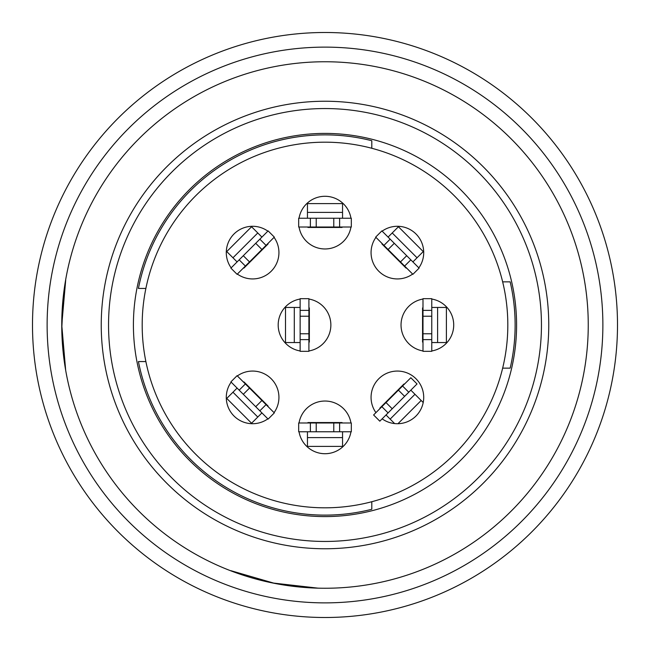 <?xml version="1.0" encoding="UTF-8"?>
<svg xmlns="http://www.w3.org/2000/svg" width="650" height="650" viewBox="0 0 650 650"><rect width="100%" height="100%" fill="white"/><g stroke="black" fill="none" stroke-linecap="round" stroke-linejoin="round"><path stroke-width="0.97" d="M502.645 368.144L510.169 368.144A190.125 190.125 0 0 0 510.169 281.856L502.645 281.856M145.884 361.562L138.426 361.562A190.125 190.125 0 0 0 371.8 509.275L371.8 501.719M371.8 148.281L371.8 140.725A190.125 190.125 0 0 0 138.426 288.438L145.884 288.438M422.565 308.035A15.641 0.748 -177.7 0 1 422.557 308.011L422.557 341.989A15.641 0.748 177.7 0 1 422.565 341.965M422.988 342.55L422.565 342.022L422.565 307.978L422.988 307.45M422.988 339.625L422.988 351.325L431.762 351.325L431.762 339.625L422.988 339.625L422.988 298.675L431.762 298.675L431.762 310.375L422.988 310.375M422.988 299.041A26.325 26.325 0 0 0 422.988 350.959M422.988 333.775L431.762 333.775L431.762 339.625M422.988 316.225L431.762 316.225L431.762 333.775M431.762 316.225L431.762 310.375M142.188 325A182.812 182.812 0 0 0 416.406 483.324A182.812 182.812 0 0 0 416.406 166.676A182.812 182.812 0 0 0 142.188 325M350.959 422.988A26.325 26.325 0 0 0 299.041 422.988M299.041 227.012A26.325 26.325 0 0 0 350.959 227.012M237.356 274.064A26.325 26.325 0 0 0 274.064 237.356M375.936 237.356A26.325 26.325 0 0 0 412.644 274.064M274.064 412.644A26.325 26.325 0 0 0 237.356 375.936M308.912 350.959A26.325 26.325 0 0 0 308.912 299.041M300.137 299.041A26.325 26.325 0 0 0 300.137 350.959M231.156 382.135A26.325 26.325 0 0 0 267.865 418.844M382.135 418.844A26.325 26.325 0 0 0 423.158 402.773A26.325 26.325 0 0 0 392.007 371.621A26.325 26.325 0 0 0 375.936 412.644M418.844 267.865A26.325 26.325 0 0 0 382.135 231.156M267.865 231.156A26.325 26.325 0 0 0 231.156 267.865M350.959 218.238A26.325 26.325 0 0 0 299.041 218.238M431.762 350.959A26.325 26.325 0 0 0 431.762 299.041M299.041 431.762A26.325 26.325 0 0 0 350.959 431.762M446.997 307.45L431.762 307.45M431.762 342.55L446.997 342.55M437.613 307.45L437.613 342.55M446.387 307.45L446.387 342.55M308.912 310.375L308.912 298.675L300.137 298.675L300.137 310.375L308.912 310.375L308.912 351.325L300.137 351.325L300.137 339.625L308.912 339.625M308.912 316.225L300.137 316.225L300.137 310.375M308.912 333.775L300.137 333.775L300.137 316.225M300.137 333.775L300.137 339.625M308.912 307.45L309.335 307.978L309.335 342.022L308.912 342.55M309.335 341.965A15.641 0.748 2.3 0 1 309.343 341.989L309.343 308.011A15.641 0.748 -2.3 0 1 309.335 308.035M284.903 342.55L300.137 342.55M300.137 307.45L284.903 307.45M294.287 342.55L294.287 307.45M285.512 342.55L285.512 307.45M266.053 245.375L274.324 237.096L268.125 230.896L259.846 239.168L266.053 245.375L237.096 274.324L230.896 268.125L239.168 259.846L245.375 266.053M261.918 249.511L255.71 243.303L259.846 239.168M249.511 261.918L243.303 255.71L255.71 243.303M243.303 255.71L239.168 259.846M268.125 243.303L268.044 243.977L243.977 268.044A15.641 0.748 47.3 0 0 244.01 268.003M243.303 268.125L243.977 268.044L268.036 244.002A15.641 0.748 42.7 0 1 268.003 244.01M261.918 237.096L251.144 226.322M226.322 251.144L237.096 261.918M232.96 257.782L257.782 232.96M226.752 251.574L251.574 226.752M381.875 406.697L373.604 414.968L379.811 421.176L388.082 412.904L381.875 406.697L410.832 377.739L417.04 383.947L408.769 392.218L402.561 386.011M386.011 402.561L392.218 408.769L388.082 412.904M398.426 390.154L404.625 396.354L392.218 408.769M404.625 396.354L408.769 392.218M404.625 383.947L403.959 384.02L379.884 408.094A15.641 0.748 -137.3 0 1 379.925 408.054M379.811 408.769L379.884 408.094L403.926 384.036A15.641 0.748 -132.7 0 0 403.918 384.069M423.207 402.529L410.832 390.154M386.011 414.968L394.615 423.564M414.968 394.29L390.154 419.104M421.176 400.489L397.963 423.711M339.625 227.012L351.325 227.012L351.325 218.238L339.625 218.238L339.625 227.012L298.675 227.012L298.675 218.238L310.375 218.238L310.375 227.012M333.775 227.012L333.775 218.238L339.625 218.238M316.225 227.012L316.225 218.238L333.775 218.238M316.225 218.238L310.375 218.238M342.55 227.012L342.022 227.435L307.978 227.435L307.45 227.012M308.035 227.435A15.641 0.748 92.3 0 1 308.011 227.443L341.989 227.443A15.641 0.748 87.7 0 1 341.965 227.435M342.55 218.238L342.55 203.003M307.45 203.003L307.45 218.238M307.45 212.387L342.55 212.387M307.45 203.612L342.55 203.612M245.375 383.947L237.096 375.676L230.896 381.875L239.168 390.154L245.375 383.947L274.324 412.904L268.125 419.104L259.846 410.832L266.053 404.625M249.511 388.082L243.303 394.29L239.168 390.154M261.918 400.489L255.71 406.697L243.303 394.29M255.71 406.697L259.846 410.832M243.303 381.875L243.977 381.956L268.044 406.023A15.641 0.748 -42.7 0 0 268.003 405.99M268.125 406.697L268.044 406.023L244.002 381.964A15.641 0.748 -47.3 0 1 244.01 381.997M237.096 388.082L226.322 398.856M251.144 423.678L261.918 412.904M257.782 417.04L232.96 392.218M251.574 423.247L226.752 398.426M404.625 266.053L412.904 274.324L419.104 268.125L410.832 259.846L404.625 266.053L375.676 237.096L381.875 230.896L390.154 239.168L383.947 245.375M400.489 261.918L406.697 255.71L410.832 259.846M388.082 249.511L394.29 243.303L406.697 255.71M394.29 243.303L390.154 239.168M406.697 268.125L406.023 268.044L381.956 243.977A15.641 0.748 137.3 0 0 381.997 244.01M381.875 243.303L381.956 243.977L405.998 268.036A15.641 0.748 132.7 0 1 405.99 268.003M412.904 261.918L423.678 251.144M398.856 226.322L388.082 237.096M392.218 232.96L417.04 257.782M398.426 226.752L423.247 251.574M298.675 422.988L298.675 431.762L310.375 431.762L310.375 422.988L298.675 422.988M316.225 422.988L333.775 422.988L333.775 431.762L316.225 431.762L316.225 422.988L310.375 422.988M316.225 431.762L310.375 431.762M333.775 431.762L339.625 431.762L339.625 422.988L351.325 422.988L351.325 431.762L339.625 431.762M333.775 422.988L339.625 422.988M307.45 422.988L307.978 422.565L342.022 422.565L342.55 422.988M341.965 422.565A15.641 0.748 -87.7 0 1 341.989 422.557L308.011 422.557A15.641 0.748 -92.3 0 1 308.035 422.565M307.45 431.762L307.45 446.997M342.55 446.997L342.55 431.762M342.55 437.613L307.45 437.613M342.55 446.387L307.45 446.387M325 516.587A191.588 191.588 0 0 1 159.079 229.206A191.588 191.588 0 0 1 490.921 229.206A191.588 191.588 0 0 1 325 516.587M325 541.45A216.45 216.45 0 0 1 137.548 216.775A216.45 216.45 0 0 1 512.452 216.775A216.45 216.45 0 0 1 325 541.45M325 548.762A223.762 223.762 0 0 1 131.219 213.119A223.762 223.762 0 0 1 518.781 213.119A223.762 223.762 0 0 1 325 548.762M325 588.25A263.25 263.25 0 0 1 97.021 193.375A263.25 263.25 0 0 1 552.979 193.375A263.25 263.25 0 0 1 325 588.25A263.25 263.25 0 0 1 97.021 193.375A263.25 263.25 0 0 1 552.979 193.375A263.25 263.25 0 0 1 325 588.25M325 617.5A292.5 292.5 0 0 1 71.687 178.75A292.5 292.5 0 0 1 578.313 178.75A292.5 292.5 0 0 1 325 617.5M419.51 79.3A263.25 263.25 0 0 1 419.51 570.7M63.432 295.644L61.774 328.664M65.699 280.158L61.758 324.992L65.642 369.899M317.964 588.153L273.593 583.107L230.929 570.7L273.658 583.091L317.964 588.144M325 602.875A277.875 277.875 0 0 0 565.646 186.062A277.875 277.875 0 0 0 84.354 186.062A277.875 277.875 0 0 0 325 602.875"/></g></svg>
